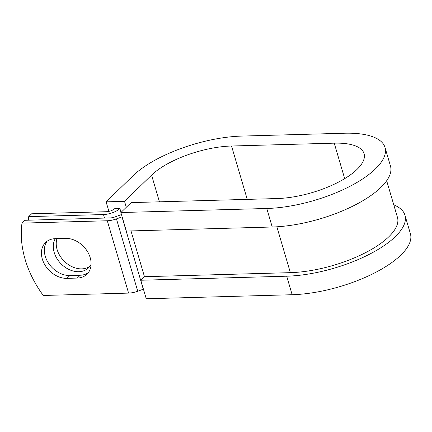 <?xml version="1.0" encoding="UTF-8"?>
<svg xmlns="http://www.w3.org/2000/svg" width="432" height="432" viewBox="0 0 432 432"><rect width="100%" height="100%" fill="white"/><g stroke="black" fill="none" stroke-linecap="round" stroke-linejoin="round"><path stroke-width="0.65" d="M42.309 259.033A22.297 16.875 -134.1 0 0 66.949 278.359L77.252 278.073A22.297 16.875 -134.1 0 0 86.918 274.244A22.297 16.875 -134.1 0 0 87.61 251.802A22.297 16.875 -134.1 0 0 65.567 238.372L55.264 238.658A22.297 16.875 -134.1 0 0 45.598 242.492A22.297 16.875 -134.1 0 0 42.309 259.033M47.18 241.191A22.297 16.875 -134.1 0 0 45.241 256.192A22.297 16.875 -134.1 0 0 69.881 275.524L80.185 275.238A22.297 16.875 -134.1 0 0 88.274 272.705M89.834 266.344A22.297 16.875 45.9 0 1 57.11 249.55A22.297 16.875 45.9 0 1 56.975 238.61M91.082 264.325A22.297 16.875 45.9 0 1 88.484 267.883A22.297 16.875 45.9 0 1 69.433 269.692A22.297 16.875 45.9 0 1 54.178 252.385A22.297 16.875 45.9 0 1 55.274 238.658M119.993 208.462L114.61 208.726A6.242 2.322 -16.4 0 1 106.418 211.712L31.633 213.791L28.706 216.626L103.486 214.547A12.479 4.649 -16.4 0 0 119.869 208.58L121.122 212.296M122.132 216.821A6.242 2.322 -16.4 0 0 122.002 216.869L116.451 218.889A12.479 4.649 163.6 0 1 107.293 220.763L21.989 223.128L24.916 220.293L110.225 217.922A6.242 2.322 163.6 0 0 114.804 216.988L120.355 214.969A12.479 4.649 -16.4 0 1 121.473 214.58M143.424 289.165A6.242 2.322 -16.4 0 0 143.294 289.213L137.743 291.233A12.479 4.649 163.6 0 1 128.585 293.101L43.281 295.472A97.508 73.786 45.9 0 1 21.989 223.128M28.706 216.626A97.508 73.786 -134.1 0 0 28.301 220.196M286.702 276.199A82.75 30.812 -16.4 0 0 369.722 254.113A82.75 30.812 -16.4 0 0 404.951 215.206L410.4 233.728A82.75 30.812 -16.4 0 1 375.17 272.635A82.75 30.812 -16.4 0 1 292.151 294.721L286.702 276.199L140.8 280.249L144.466 276.701L290.363 272.651A74.952 27.907 -16.4 0 0 365.558 252.65A74.952 27.907 -16.4 0 0 397.467 217.409L386.672 180.743M266.771 208.483A82.75 30.812 -16.4 0 0 349.79 186.403A82.75 30.812 -16.4 0 0 385.02 147.496L390.469 166.012A82.75 30.812 -16.4 0 1 355.239 204.919A82.75 30.812 -16.4 0 1 272.225 227.005L266.771 208.483L120.874 212.539L131.128 202.608L277.031 198.553A60.907 22.68 -16.4 0 0 338.137 182.299A60.907 22.68 -16.4 0 0 364.068 153.662A60.907 22.68 -16.4 0 0 334.244 143.159L231.541 146.011A60.907 22.68 -16.4 0 0 151.589 175.133L124.524 201.339L126.279 207.301M108.918 211.383L106.11 201.847L124.524 201.339M385.02 147.496A82.75 30.812 -16.4 0 0 344.498 133.229L241.801 136.08A82.75 30.812 -16.4 0 0 133.175 175.646L106.11 201.847M404.951 215.206A82.75 30.812 -16.4 0 0 393.779 204.881M292.151 294.721L146.254 298.771L140.8 280.249M272.225 227.005L126.322 231.055L120.874 212.539M69.881 275.524L66.949 278.359M120.998 212.414L119.869 208.58M128.585 293.101L107.293 220.763M104.528 218.079L103.486 214.547M290.363 272.651L276.869 226.8M144.466 276.701L130.993 230.926M143.294 289.213L122.002 216.869M137.743 291.233L116.451 218.889M80.185 275.238L77.252 278.073M151.589 175.133L159.44 201.82M231.541 146.011L247.25 199.379M334.244 143.159L344.687 178.643"/></g></svg>
